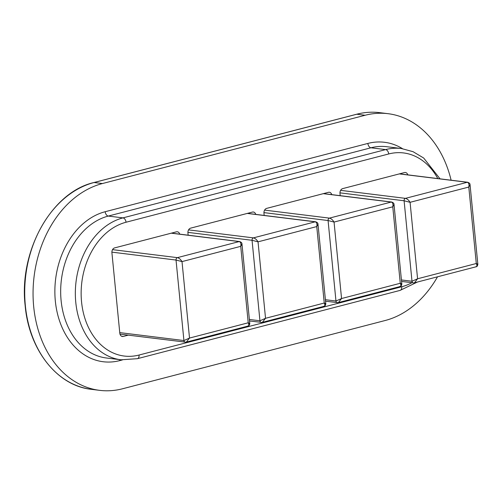 <?xml version="1.0" encoding="UTF-8"?>
<svg xmlns="http://www.w3.org/2000/svg" width="503" height="503" viewBox="0 0 503 503"><rect width="100%" height="100%" fill="white"/><g stroke="black" fill="none" stroke-linecap="round" stroke-linejoin="round"><path stroke-width="0.75" d="M249.784 323.605L249.784 323.599C249.438 325.271 248.866 326.089 248.067 326.057L186.355 342.097L189.512 338.06L248.224 322.794L240.73 246.338L241.981 244.043L249.784 323.605M248.822 323.668C250.236 323.794 250.035 323.504 248.224 322.794C249.224 324.957 248.972 326.057 247.476 326.082M119.984 334.124L185.67 342.153A2.056 1.547 -83 0 1 185.217 342.185A2.056 1.547 -83 0 1 183.922 340.544L189.512 338.06L182.011 261.598L176.031 260.057A2.056 1.547 -83 0 1 177.383 257.643C179.125 258.077 180.671 259.397 182.011 261.598L240.73 246.338C241.251 243.647 240.736 242.062 239.189 241.578L171.234 233.185M437.528 276.807A104.982 78.99 -83 0 1 385.241 320.486L122.562 388.769A104.982 78.99 -83 0 1 99.625 390.347A104.982 78.99 -83 0 1 33.695 306.641A104.982 78.99 -83 0 1 102.436 183.545L365.115 115.262A104.982 78.99 -83 0 1 388.046 113.684A104.982 78.99 -83 0 1 451.116 180.212M255.75 214.385A4.118 3.1 97 0 0 253.342 212.014A4.118 3.1 97 0 0 252.443 212.077L190.631 228.142A4.118 3.1 97 0 0 187.94 232.971L188.153 235.19M331.773 194.623A4.118 3.1 97 0 0 329.364 192.253A4.118 3.1 97 0 0 328.465 192.316L266.653 208.38A4.118 3.1 97 0 0 263.962 213.209L264.176 215.429M407.795 174.862A4.118 3.1 97 0 0 405.387 172.491A4.118 3.1 97 0 0 404.487 172.554L342.675 188.619A4.118 3.1 97 0 0 339.984 193.448L340.198 195.667M179.728 234.147A4.118 3.1 97 0 0 177.314 231.776A4.118 3.1 97 0 0 176.415 231.839L114.609 247.904A4.118 3.1 97 0 0 111.918 252.732L119.808 333.212A4.118 3.1 97 0 0 122.392 336.494A4.118 3.1 97 0 0 123.292 336.432L128.246 335.143M249.526 320.971L261.692 322.392A2.056 1.547 -83 0 1 261.239 322.423A2.056 1.547 -83 0 1 259.944 320.782L265.534 318.298L258.033 241.836L252.053 240.296A2.056 1.547 -83 0 1 253.405 237.881C255.153 238.315 256.693 239.635 258.033 241.836L316.752 226.576C317.274 223.885 316.758 222.301 315.211 221.817A2.056 1.547 -83 0 1 315.658 221.785C317.299 222.389 318.085 223.225 318.003 224.3L325.806 303.837C325.46 305.51 324.888 306.327 324.095 306.296L262.377 322.335L265.534 318.298L324.246 303.032L316.752 226.576L318.003 224.281M324.844 303.906C326.258 304.032 326.057 303.743 324.246 303.032C325.246 305.195 324.995 306.296 323.498 306.321M401.828 284.082L401.828 284.076C401.482 285.748 400.91 286.565 400.118 286.534L338.4 302.573L341.556 298.537L400.269 283.271L392.774 206.815L394.025 204.52L401.828 284.076M400.866 284.145C402.281 284.27 402.079 283.981 400.269 283.271C401.268 285.434 401.017 286.534 399.52 286.559M325.548 301.209L337.714 302.63A2.056 1.547 -83 0 1 337.262 302.661A2.056 1.547 -83 0 1 335.966 301.014L341.556 298.537L334.055 222.075L328.075 220.534A2.056 1.547 -83 0 1 329.427 218.12C331.175 218.554 332.716 219.874 334.055 222.075L392.774 206.815C393.296 204.124 392.78 202.539 391.233 202.055L323.278 193.661M401.57 281.447L413.736 282.868A2.056 1.547 -83 0 1 413.284 282.893A2.056 1.547 -83 0 1 411.995 281.252L417.578 278.775L410.077 202.313L404.098 200.772A2.056 1.547 -83 0 1 405.449 198.358C407.197 198.792 408.738 200.112 410.077 202.313L468.796 187.053C469.318 184.362 468.802 182.778 467.256 182.293A2.056 1.547 -83 0 1 467.702 182.262C469.343 182.866 470.129 183.702 470.054 184.777L477.85 264.314C477.504 265.986 476.932 266.804 476.14 266.772L414.422 282.812L417.578 278.775L476.291 263.509L468.796 187.053L470.047 184.758M476.888 264.383C478.303 264.509 478.101 264.22 476.291 263.509C477.29 265.672 477.039 266.772 475.542 266.797M111.892 252.135L176.031 260.057L183.922 340.544L119.745 332.615M112.546 249.639L177.383 257.643L239.189 241.578A2.056 1.547 -83 0 1 239.635 241.547L171.46 233.128M25.351 305.61A104.982 78.99 97 0 0 91.282 389.316C57.223 385.807 28.954 349.868 25.15 305.528C18.705 251.054 51.589 192.115 93.967 182.52A0.824 0.522 75.4 0 1 94.092 182.514A104.982 78.99 97 0 0 25.351 305.61M437.799 178.565A67.93 51.111 97 0 0 388.718 153.956L126.039 222.238A67.93 51.111 97 0 0 81.555 301.888A67.93 51.111 97 0 0 139.061 355.03A4.118 2.597 75.4 0 1 137.401 358.683L121.022 359.802A72.048 54.211 -83 0 1 75.777 302.36A72.048 54.211 -83 0 1 122.952 217.881L108.283 216.07A4.118 2.597 75.4 0 1 105.196 211.713L367.875 143.43A76.16 57.304 -83 0 1 402.488 148.668M126.039 222.238A4.118 2.597 -104.6 0 0 122.952 217.881L385.631 149.598A72.048 54.211 -83 0 1 401.369 148.517L386.7 146.706A72.048 54.211 97 0 0 370.963 147.788L108.283 216.07A72.048 54.211 97 0 0 61.108 300.549A72.048 54.211 97 0 0 106.359 357.991L121.022 359.802M122.33 359.947L119.796 360.601A76.16 57.304 -83 0 1 55.33 301.02A76.16 57.304 -83 0 1 105.196 211.713M139.061 355.03L401.74 286.748A67.93 51.111 97 0 0 411.869 282.724M388.046 113.684L379.708 112.653A104.982 78.99 97 0 0 356.772 114.231L94.092 182.514L102.436 183.545M365.115 115.262L356.772 114.231A0.824 0.522 -104.6 0 0 356.526 114.294M388.718 153.956A4.118 2.597 75.4 0 0 385.631 149.598L370.963 147.788A4.118 2.597 75.4 0 1 367.875 143.43M119.796 360.601A4.118 2.597 75.4 0 1 119.783 359.651M417.408 282.038L400.08 290.401A4.118 2.597 -104.6 0 0 401.74 286.748M121.537 336.218L123.292 336.432M187.915 232.373L252.053 240.296L259.944 320.782L249.375 319.474M188.568 229.877L253.405 237.881L315.211 221.817L247.256 213.423M315.658 221.785L247.482 213.366M263.937 212.612L328.075 220.534L335.966 301.014L325.397 299.713M264.591 210.116L329.427 218.12L391.233 202.055A2.056 1.547 -83 0 1 391.68 202.024L323.504 193.605M339.959 192.85L404.098 200.772L411.995 281.252L401.425 279.951M340.619 190.348L405.449 198.358L467.256 182.293L399.3 173.9M467.702 182.262L399.527 173.843M241.981 244.062C242.062 242.987 241.277 242.15 239.635 241.547M99.625 390.347L91.282 389.316M440.05 178.848L423.689 158.03L413.038 151.673L401.369 148.517M400.08 290.401L137.401 358.683M93.967 182.52L356.646 114.238C364.348 112.244 372.038 111.716 379.708 112.653M394.031 204.539C394.107 203.464 393.321 202.627 391.68 202.024"/></g></svg>
